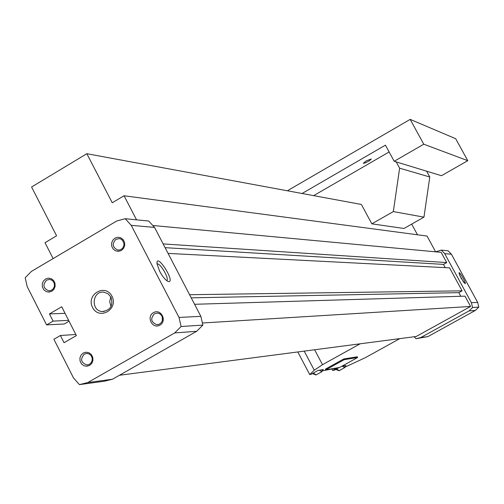 <?xml version="1.0" encoding="UTF-8"?>
<svg xmlns="http://www.w3.org/2000/svg" width="504" height="504" viewBox="0 0 504 504"><rect width="100%" height="100%" fill="white"/><g stroke="black" fill="none" stroke-linecap="round" stroke-linejoin="round"><path stroke-width="0.76" d="M53.115 258.59L45.001 242.701L56.58 235.822L31.588 187.003L86.833 153.707L112.247 202.766L124.047 195.76L136.553 219.832M396.201 161.891L399.622 168.178L393.334 211.579L371.839 223.839L361.381 204.454L86.833 153.707M445.215 267.637L443.451 264.398L446.714 262.578L441.145 252.34L152.788 225.496M194.569 304.284L464.978 296.15L470.585 306.457L416.222 336.477L119.454 375.266M470.585 306.457L202.394 322.995M168.078 253.405L449.587 267.863L462.086 290.833L458.81 292.654L460.776 296.276M458.81 292.654L191.211 297.839M462.086 290.833L189.586 294.714M60.411 335.506L64.071 342.714L76.388 335.595L61.709 306.772L49.449 313.923L53.096 321.105L46.595 324.891L27.191 286.625L25.2 277.773L31.343 271.454L116.752 220.979L125.213 218.704L148.724 221.042L154.558 227.43L200.85 316.342L202.879 325.099L196.68 331.286L112.524 379.21L104.404 381.213L79.412 384.621L73.477 377.893L53.896 339.28L60.411 335.506L75.814 334.48M46.595 324.891L64.291 323.984L69.061 321.212M53.096 321.105L68.639 320.38M49.449 313.923L65.054 313.343M125.213 218.704L131.229 225.326L179.014 317.444L181.112 326.516L174.705 332.93L87.797 382.549L112.524 379.21M87.797 382.549L79.412 384.621M174.705 332.93L196.68 331.286M181.112 326.516L202.879 325.099M179.014 317.444L200.85 316.342M159.68 271.31L156.996 263.838C156.013 251.269 176.375 283.261 168.286 281.553C165.646 280.363 162.773 276.948 159.68 271.31M131.229 225.326L154.558 227.43M435.67 251.836L441.328 250.11L448.125 250.784L451.433 254.262L477.647 302.381L478.8 307.106L475.329 310.451L427.902 336.603L416.039 338.707L414.2 336.741M441.328 250.11L444.698 253.651L471.385 302.696L472.563 307.509L469.029 310.924L420.733 337.573L416.039 338.707M427.902 336.603L420.733 337.573M475.329 310.451L469.029 310.924M478.8 307.106L472.563 307.509M477.647 302.381L471.385 302.696M461.078 278.195L458.999 273.023C459.106 270.383 467 284.224 465.072 283.67L461.078 278.195M451.433 254.262L444.698 253.651M443.451 264.398L165.091 247.666M446.714 262.578L163.138 243.917M111.97 296.22C105.317 283.059 85.762 294.481 92.566 307.49C99.156 320.657 118.812 309.298 111.97 296.22M114.956 238.134L112.738 240.232L111.592 243.142L111.743 246.273L113.161 249.02L115.567 250.834L118.484 251.357L121.338 250.482L123.562 248.384L124.709 245.473L124.557 242.329L123.133 239.576L120.727 237.768L117.804 237.252L114.956 238.134M83.261 353.021L81.062 355.081L79.922 357.96L80.073 361.097L81.478 363.856L83.859 365.709L86.757 366.276L89.586 365.45L91.791 363.39L92.938 360.505L92.786 357.368L91.375 354.602L88.981 352.75L86.09 352.189L83.261 353.021M153.455 312.631C145.933 316.871 152.441 329.503 159.919 325.137C167.467 320.891 160.921 308.246 153.455 312.631M45.568 278.983L43.394 281.049L42.267 283.922L42.418 287.034L43.804 289.762L46.16 291.577L49.02 292.112L51.818 291.255L53.997 289.189L55.131 286.31L54.98 283.198L53.588 280.463L51.225 278.655L48.365 278.126L45.568 278.983M46.62 280.092C42.481 284.766 43.174 288.345 48.705 290.833L51.049 290.487L53.033 289.082L54.256 286.902L54.489 284.376L53.67 281.988L51.975 280.218L49.732 279.411L46.62 280.092M162.206 316.638L162.395 320.55M154.457 313.74C150.167 318.591 150.954 322.239 156.82 324.683L159.226 324.248L161.223 322.762L162.408 320.506L162.559 317.929L161.639 315.536L159.831 313.797L157.487 313.047L154.457 313.74M84.294 354.098C80.029 359.1 80.911 362.716 86.927 364.959L89.265 364.398L91.13 362.804L92.169 360.505L92.163 357.947L91.13 355.629L89.258 354.016L86.927 353.411L84.294 354.098M115.977 239.274C111.825 243.785 112.417 247.376 117.753 250.06L120.16 249.864L122.264 248.585L123.644 246.469L124.041 243.936L122.655 240.433L120.683 238.965L119.517 238.619L115.977 239.274M110.823 296.85L109.683 301.694L111.019 306.489M111.006 297.19L108.007 293.725L103.83 292.175C92.049 290.562 90.506 311.144 102.375 311.541C110.477 310.319 113.356 305.531 111.006 297.19M459.428 274.718L463.724 282.366M157.015 263.989C159.749 262.275 169.174 277.924 166.944 280.47L166.742 280.684M411.68 224.116L417.469 234.782M124.047 195.76L427.052 236.055L435.626 251.83M343.778 358.955L357.254 356.813L357.626 357.506L339.728 367.422L325.754 369.879L325.376 369.161L343.778 358.955L344.163 359.673L325.754 369.879M339.198 367.511L334.536 370.094L332.665 370.427L337.126 367.964L322.264 370.887M423.769 144.207L467.775 160.675L455.673 138.695L410.174 119.379L423.769 144.207L394.191 161.28L385.421 145.165L302.091 193.492M467.775 160.675L441.466 175.713L394.191 161.28M287.381 190.777L410.174 119.379M313.677 195.634L389.126 151.969M366.301 160.845L363.296 163.277L364.965 163.044L369.237 160.864L371.322 158.981L366.301 160.845M426.611 171.177L429.792 176.999L399.622 168.178M429.792 176.999L423.959 217.148L393.334 211.579M423.959 217.148L403.988 228.482L371.839 223.839M357.626 357.506L344.163 359.673M345.007 366.137L346.046 365.558L341.725 366.314M399.779 338.625L365.362 357.67L345.007 367.114M322.245 370.15L323.404 369.508L318.062 370.44L311.088 374.308L309.714 374.554L314.269 370.201L322.516 364.694L360.108 343.81M314.616 349.757L322.516 364.694M304.196 351.118L314.269 370.201M297.795 351.956L309.714 374.554M331.853 368.89L332.665 370.427M322.188 369.716L321.962 371.65L319.297 370.219M344.944 365.753L344.774 367.592L342.323 366.206M321.772 371.757L316.178 374.856L313.211 373.13M344.61 367.681L339.249 370.648L336.521 368.997M48.705 290.833L49.694 290.827M156.82 324.683L158.054 324.608M86.927 364.959L88.036 364.839M117.753 250.06L118.818 250.11M102.375 311.541L104.233 311.478M315.995 374.963L312.398 373.584M339.091 370.736L335.733 369.432"/></g></svg>
